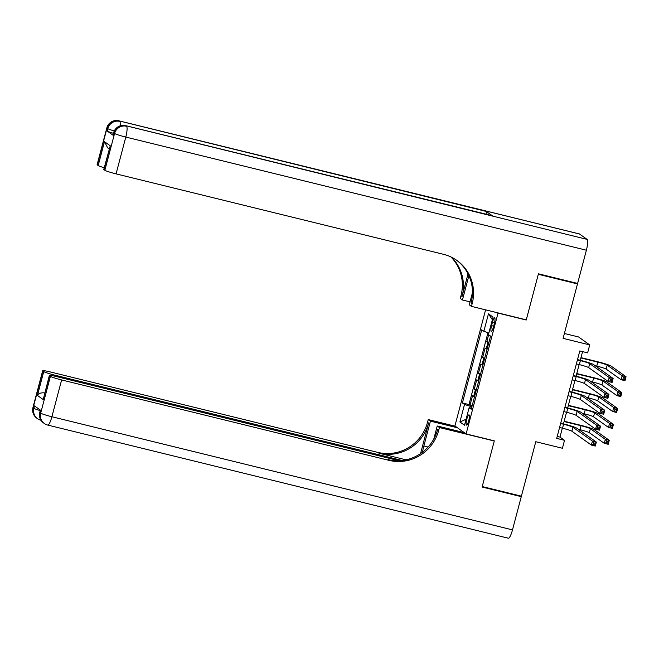 <?xml version="1.0" encoding="UTF-8"?>
<svg xmlns="http://www.w3.org/2000/svg" width="659" height="659" viewBox="0 0 659 659"><rect width="100%" height="100%" fill="white"/><g stroke="black" fill="none" stroke-linecap="round" stroke-linejoin="round"><path stroke-width="0.99" d="M468.714 420.664A5.28 1.112 -76.2 0 0 469.01 414.849A5.28 1.112 -76.2 0 0 466.778 419.289A5.28 1.112 -76.2 0 0 466.49 425.104A5.28 1.112 -76.2 0 0 468.714 420.664M485.592 309.854L454.916 425.961L466.111 433.919L498.039 313.083L497.677 312.819M564.384 333.487L578.536 336.955L589.723 344.912L587.622 352.862L579.796 350.942L556.69 438.392L564.524 440.311L559.985 437.09L562.341 428.177M466.111 433.919L494.308 440.846L482.231 486.556L521.401 496.178L535.783 441.719L562.424 448.26L564.524 440.311M576.386 283.139L577.482 283.914L563.091 338.372L589.723 344.912M525.874 319.747L526.236 320.01L538.312 274.292L577.482 283.914M488.632 334.723L486.795 341.692L488.937 342.219M487.083 349.245A6.598 0.535 -165.2 0 1 486.218 348.833L485.115 348.051L482.594 357.59L484.736 358.117M482.882 365.152A6.598 0.535 14.8 0 1 482.017 364.732L480.913 363.949L478.393 373.488L480.535 374.015M478.681 381.05A6.598 0.535 14.8 0 1 477.816 380.63L476.712 379.848L474.192 389.387L476.333 389.914M492.479 322.16L491.556 325.653A5.115 1.071 -76.2 0 0 491.268 331.288A5.115 1.071 -76.2 0 0 493.426 326.988L494.349 323.495A5.115 1.071 -76.2 0 0 494.637 317.86A5.115 1.071 -76.2 0 0 492.479 322.16L494.555 322.671M471.547 408.053L469.117 407.723L471.234 409.231L490.56 336.09L488.443 334.583L493.064 317.094L488.459 313.832L483.838 331.32L481.721 329.813L462.396 402.954L464.513 404.461L471.869 406.817M469.117 407.723L464.496 425.212L459.9 421.949L464.513 404.461M488.764 342.886A6.598 0.535 -165.2 0 1 487.899 342.474L486.795 341.692M487.981 332.647L468.977 404.568L472.132 405.812M474.48 396.949A6.598 0.535 14.8 0 1 473.615 396.537L472.511 395.746L469.991 405.285M476.16 390.589A6.598 0.535 -165.2 0 1 475.296 390.177L474.192 389.387M480.362 374.691A6.598 0.535 -165.2 0 1 479.497 374.271L478.393 373.488M484.563 358.793A6.598 0.535 -165.2 0 1 483.698 358.372L482.594 357.59M526.236 320.01L498.039 313.083M563.478 423.869L566.542 412.279M567.679 407.97L570.743 396.372M571.88 392.072L574.945 380.474M576.081 376.174L579.137 364.575M580.282 360.275L582.564 351.618M557.209 436.406L559.985 437.09M488.879 332.935L483.838 331.32M468.977 404.568L462.396 402.954M492.364 319.73L488.459 313.832M459.9 421.949L466.061 419.281M576.37 363.892L579.327 364.625A8.246 0.667 -165.2 0 1 588.676 367.623L608.175 381.479L609.221 377.508L613.142 378.464L593.644 364.608A12.373 1.005 14.8 0 0 579.623 360.111L577.506 359.592M577.424 359.921L580.381 360.646A8.246 0.667 -165.2 0 1 589.723 363.644L609.221 377.508L610.473 379.263L610.053 380.853L611.618 381.24L612.038 379.65L610.473 379.263M612.038 379.65L613.142 378.464L612.087 382.442L608.175 381.479L610.053 380.853M612.087 382.442L611.618 381.24M595.176 365.704L596.774 366.091A8.246 0.667 -165.2 0 1 606.123 369.089L621.083 379.724L622.137 375.754L626.05 376.717L611.091 366.083A12.373 1.005 14.8 0 0 597.07 361.585L580.974 357.631M580.892 357.961L597.828 362.12A8.246 0.667 -165.2 0 1 607.17 365.119L622.137 375.754L623.389 377.508L622.969 379.098L624.534 379.485L624.954 377.895L623.389 377.508M624.954 377.895L626.05 376.717L625.004 380.688L621.083 379.724L622.969 379.098M625.004 380.688L624.534 379.485M113.496 133.316A9.901 0.799 -165.2 0 1 107.145 131.017L113.191 135.317A9.901 0.799 -165.2 0 1 113.018 135.095L113.653 132.714A9.901 0.799 14.8 0 0 113.826 132.937L113.191 135.317M538.444 273.814L526.277 319.846L471.449 306.377L472.165 303.675A41.245 40.191 125.4 0 0 456.893 260.437A41.245 40.191 125.4 0 0 443.499 254.308L116.066 173.877A9.901 0.799 -165.2 0 1 104.855 170.277L114.575 133.472L113.826 132.937A9.901 9.646 125.4 0 1 125.745 125.704L587.095 239.382A9.901 2.076 103.8 0 1 586.386 250.206L577.605 283.436L538.444 273.814M471.449 306.377L469.257 304.82L472.454 292.711M468.047 273.839L462.058 296.492A41.245 40.191 125.4 0 0 451.555 257.249M468.887 275.602L462.445 299.985L460.254 298.42L460.971 295.718A41.245 40.191 125.4 0 0 450.945 256.952M109.205 148.926L107.648 147.822L104.484 141.685L110.259 145.796L103.957 169.643L104.855 170.277M103.957 169.643A9.901 0.799 -165.2 0 1 103.793 169.421L110.259 145.796M579.533 234.003L118.933 120.861A9.901 2.076 -76.2 0 0 118.777 120.786L579.368 233.929A9.901 2.076 103.8 0 1 579.533 234.003L587.095 239.382M492.339 215.748L125.745 125.704A9.901 2.076 -76.2 0 0 125.581 125.63L492.182 215.674A9.901 2.076 103.8 0 1 492.339 215.748L486.284 211.448A9.901 2.076 103.8 0 1 486.869 214.373M470.04 301.847L462.445 299.985M104.237 167.74A9.901 0.799 -165.2 0 1 98.183 165.541L104.484 141.685M107.145 131.017L107.771 128.629L107.013 128.093L97.293 164.907L98.183 165.541M97.293 164.907A9.901 0.799 -165.2 0 1 97.12 164.684L106.84 127.879A9.901 0.799 14.8 0 0 107.013 128.093A9.901 9.646 125.4 0 1 118.933 120.861L486.284 211.448M472.165 303.675L471.07 302.901A41.245 40.191 125.4 0 0 456.341 260.05M520.182 495.881L521.269 496.655L512.496 529.885L51.896 416.752A9.901 2.076 -76.2 0 1 47.72 425.071A9.901 9.901 0 0 1 44.351 423.523A9.901 9.646 -54.6 0 1 40.685 413.152L50.413 376.338A9.901 0.799 14.8 0 0 61.625 379.938L51.896 416.752A9.901 0.799 -165.2 0 1 40.685 413.152L39.927 412.608L40.561 410.227L34.507 405.928L33.881 408.308L33.123 407.773A9.901 0.799 -165.2 0 1 32.95 407.55L42.678 370.745A9.901 0.799 14.8 0 0 42.843 370.968L33.123 407.773A9.901 9.646 125.4 0 0 36.789 418.152A9.901 9.901 0 0 1 32.95 407.55M521.269 496.655L482.108 487.034L494.266 441.003L493.904 440.747M457.478 427.782L430.434 421.142L423.861 446.019A18.559 3.896 -76.2 0 0 422.468 452.206M430.434 421.142L428.243 419.577L427.526 422.279A41.245 40.191 -54.6 0 1 377.862 452.412L50.43 371.981A9.901 0.799 14.8 0 0 42.678 370.745M420.549 453.59L428.614 423.053A41.245 40.191 -54.6 0 1 378.95 453.186L406.002 459.834M494.266 441.003L439.438 427.534L438.721 430.236A41.245 40.191 -54.6 0 1 389.057 460.369L61.625 379.938M439.438 427.534L437.246 425.978L433.787 439.051M399.016 460.715L57.102 376.726A9.901 0.799 14.8 0 0 49.343 375.49L43.214 399.56L37.439 395.449L43.741 371.602L42.843 370.968M43.741 371.602A9.901 0.799 14.8 0 0 54.952 375.202L54.697 376.165M402.114 460.476L54.952 375.202M512.496 529.885A9.901 2.076 103.8 0 1 508.32 538.214L47.72 425.071M464.282 432.617L437.246 425.978M455.278 426.225L428.243 419.577M49.343 375.49A9.901 0.799 14.8 0 0 49.516 375.704L43.214 399.56M50.413 376.338L49.516 375.704M438.721 430.236L437.634 429.462A41.245 40.191 -54.6 0 1 387.962 459.595L389.057 460.369M37.439 395.449C38.65 393.324 41.163 392.492 44.969 392.953M572.169 379.798L575.126 380.523A8.246 0.667 -165.2 0 1 584.475 383.522L603.974 397.377L605.02 393.407L608.941 394.37L589.443 380.507A12.373 1.005 14.8 0 0 575.422 376.009L573.305 375.49M573.223 375.819L576.18 376.544A8.246 0.667 -165.2 0 1 585.521 379.543L605.02 393.407L606.272 395.169L605.852 396.759L607.417 397.138L607.837 395.548L606.272 395.169M607.837 395.548L608.941 394.37L607.886 398.341L603.974 397.377L605.852 396.759M607.886 398.341L607.417 397.138M567.967 395.697L570.925 396.421A8.246 0.667 -165.2 0 1 580.274 399.42L599.772 413.284L600.819 409.305L604.74 410.269L585.241 396.405A12.373 1.005 14.8 0 0 571.221 391.907L569.104 391.388M569.022 391.718L571.979 392.443A8.246 0.667 -165.2 0 1 581.32 395.449L600.819 409.305L602.071 411.068L601.651 412.658L603.224 413.036L603.644 411.447L602.071 411.068M603.644 411.447L604.74 410.269L603.685 414.239L599.772 413.284L601.651 412.658M603.685 414.239L603.224 413.036M563.766 411.595L566.724 412.32A8.246 0.667 -165.2 0 1 576.073 415.318L595.571 429.182L596.617 425.203L600.538 426.167L581.04 412.312A12.373 1.005 14.8 0 0 567.02 407.806L564.903 407.287M564.821 407.616L567.778 408.349A8.246 0.667 -165.2 0 1 577.119 411.348L596.617 425.203L597.87 426.966L597.449 428.556L599.023 428.943L599.443 427.353L597.87 426.966M599.443 427.353L600.538 426.167L599.484 430.138L595.571 429.182L597.449 428.556M599.484 430.138L599.023 428.943M559.565 427.493L562.522 428.218A8.246 0.667 -165.2 0 1 571.872 431.217L591.37 445.08L592.416 441.102L596.337 442.065L576.839 428.21A12.373 1.005 14.8 0 0 562.819 423.712L560.702 423.185M560.62 423.523L563.577 424.248A8.246 0.667 -165.2 0 1 572.918 427.246L592.416 441.102L593.668 442.864L593.248 444.454L594.822 444.841L595.242 443.252L593.668 442.864M595.242 443.252L596.337 442.065L595.283 446.044L591.37 445.08L593.248 444.454M595.283 446.044L594.822 444.841M590.975 381.602L592.573 381.989A8.246 0.667 -165.2 0 1 601.922 384.996L616.882 395.622L617.936 391.652L621.849 392.616L606.89 381.981A12.373 1.005 14.8 0 0 592.869 377.483L576.773 373.529M576.691 373.859L593.627 378.019A8.246 0.667 -165.2 0 1 602.977 381.017L617.936 391.652L619.188 393.415L618.768 395.005L620.333 395.384L620.753 393.794L619.188 393.415M620.753 393.794L621.849 392.616L620.803 396.586L616.882 395.622L618.768 395.005M620.803 396.586L620.333 395.384M586.774 397.501L588.372 397.896A8.246 0.667 -165.2 0 1 597.721 400.894L612.681 411.529L613.735 407.55L617.648 408.514L602.688 397.879A12.373 1.005 14.8 0 0 588.668 393.382L572.572 389.428M572.49 389.757L589.426 393.917A8.246 0.667 -165.2 0 1 598.776 396.916L613.735 407.55L614.987 409.313L614.567 410.903L616.132 411.29L616.552 409.7L614.987 409.313M616.552 409.7L617.648 408.514L616.602 412.485L612.681 411.529L614.567 410.903M616.602 412.485L616.132 411.29M582.572 413.399L584.179 413.794A8.246 0.667 -165.2 0 1 593.52 416.793L608.479 427.427L609.534 423.449L613.447 424.412L598.487 413.778A12.373 1.005 14.8 0 0 584.467 409.28L568.371 405.326M568.289 405.656L585.225 409.816A8.246 0.667 -165.2 0 1 594.575 412.814L609.534 423.449L610.786 425.212L610.366 426.801L611.931 427.189L612.351 425.599L610.786 425.212M612.351 425.599L613.447 424.412L612.4 428.391L608.479 427.427L610.366 426.801M612.4 428.391L611.931 427.189M578.371 429.297L579.978 429.693A8.246 0.667 -165.2 0 1 589.319 432.691L604.278 443.326L605.333 439.347L609.245 440.311L594.286 429.676A12.373 1.005 14.8 0 0 580.266 425.179L564.17 421.225M564.088 421.554L581.024 425.714A8.246 0.667 -165.2 0 1 590.373 428.721L605.333 439.347L606.585 441.11L606.165 442.7L607.73 443.087L608.15 441.497L606.585 441.11M608.15 441.497L609.245 440.311L608.199 444.29L604.278 443.326L606.165 442.7M608.199 444.29L607.73 443.087M486.218 348.833L487.899 342.474M473.615 396.537L475.296 390.177M477.816 380.63L479.497 374.271M482.017 364.732L483.698 358.372M493.649 326.172L491.556 325.653M580.381 360.646L579.327 364.625M589.723 363.644L588.676 367.623M597.828 362.12L596.774 366.091M607.17 365.119L606.123 369.089M462.058 296.492L460.971 295.718M586.386 250.206L125.795 137.072L116.066 173.877M125.795 137.072A9.901 2.076 -76.2 0 0 126.495 126.24A9.901 9.646 -54.6 0 0 114.575 133.472A9.901 0.799 14.8 0 0 125.795 137.072M120.177 125.82A9.901 2.076 -76.2 0 0 119.691 121.404A9.901 9.646 -54.6 0 0 107.771 128.629A9.901 0.799 14.8 0 0 114.287 130.976M428.614 423.053L427.526 422.279M378.95 453.186L377.862 452.412M40.232 410.606A9.901 0.799 -165.2 0 1 33.881 408.308A9.901 9.646 -54.6 0 0 37.538 418.687A9.901 9.901 0 0 0 40.916 420.236A9.901 2.076 -76.2 0 0 40.982 420.244L40.916 420.236M39.754 412.394A9.901 9.901 0 0 0 43.593 422.987A9.901 9.646 125.4 0 1 39.927 412.608A9.901 0.799 -165.2 0 1 39.754 412.394L40.364 410.087M428.07 447.057L423.861 446.019M576.18 376.544L575.126 380.523M585.521 379.543L584.475 383.522M571.979 392.443L570.925 396.421M581.32 395.449L580.274 399.42M567.778 408.349L566.724 412.32M577.119 411.348L576.073 415.318M563.577 424.248L562.522 428.218M572.918 427.246L571.872 431.217M593.627 378.019L592.573 381.989M602.977 381.017L601.922 384.996M589.426 393.917L588.372 397.896M598.776 396.916L597.721 400.894M585.225 409.816L584.179 413.794M594.575 412.814L593.52 416.793M581.024 425.714L579.978 429.693M590.373 428.721L589.319 432.691M125.581 125.63A9.901 9.901 0 0 0 113.653 132.714M118.777 120.786A9.901 9.901 0 0 0 106.84 127.879M37.538 418.687L36.789 418.152M44.351 423.523L43.593 422.987"/></g></svg>
